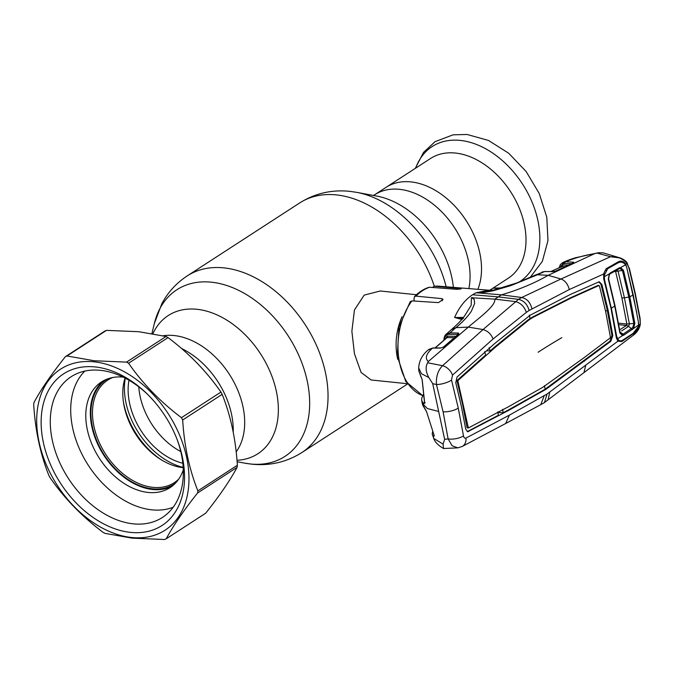 <?xml version="1.0" encoding="UTF-8"?>
<svg xmlns="http://www.w3.org/2000/svg" width="674" height="674" viewBox="0 0 674 674"><rect width="100%" height="100%" fill="white"/><g stroke="black" fill="none" stroke-linecap="round" stroke-linejoin="round"><path stroke-width="1.01" d="M180.784 451.572A61.132 42.049 57 0 1 138.793 386.842M182.814 463.24A61.132 42.049 57 0 1 128.97 380.229M233.196 432.076A71.377 49.101 -123 0 0 181.609 348.542A71.377 49.101 -123 0 1 233.196 432.076M410.896 181.896A71.377 49.101 57 0 1 467.09 222.075A71.377 49.101 57 0 1 477.874 289.323A71.377 49.101 -123 0 0 467.09 222.075A71.377 49.101 -123 0 0 410.896 181.896A71.377 49.101 -123 0 0 386.05 187.347A71.377 49.101 57 0 1 410.896 181.896M397.711 359.25A44.728 28.392 -84.1 0 1 397.475 358.206A44.728 28.392 -84.1 0 1 402.1 316.713M416.448 294.723L380.262 290.991L364.187 295.111L354.448 309.964L351.87 331.237L354.457 353.774L361.087 372.436L371.088 379.976L407.273 383.708M489.712 290.267L508.23 278.252A71.377 49.101 -123 0 0 518.988 207.491A71.377 49.101 -123 0 0 455.38 153.04A71.377 49.101 -123 0 0 430.534 158.491L374.609 194.769A71.377 49.101 57 0 1 399.446 189.327A71.377 49.101 57 0 1 468.86 288.598M125.313 378.198A65.791 45.259 -123 0 0 183.176 467.394M125.052 378.063A61.132 42.049 -123 0 0 127.234 417.096A61.132 42.049 -123 0 0 148.44 449.785A61.132 42.049 -123 0 0 183.193 467.689M112.785 377.499A61.132 42.049 -123 0 0 107.714 380.119A61.132 42.049 -123 0 0 98.497 440.72A61.132 42.049 -123 0 0 152.973 487.353A61.132 42.049 -123 0 0 174.246 482.685A61.132 42.049 -123 0 0 178.711 479.121M107.596 378.898A62.244 42.824 -123 0 0 96.66 440.425A62.244 42.824 -123 0 0 152.509 488.819A62.244 42.824 -123 0 0 175.316 483.292M462.137 319.56L454.571 317.446L456.365 313.739C459.921 306.906 464.175 301.421 469.121 297.301A56.658 35.966 95.9 0 1 472.558 294.765A56.658 35.966 -84.1 0 1 476.114 292.76L479.003 292.819L493.419 290.14L488.97 290.208L476.114 292.76L501.473 294.841L521.718 297.495L518.5 299.349C523.799 300.562 527.354 304.269 529.149 310.453L569.303 289.542L603.491 274.082L606.145 268.741L618.656 261.605C621.394 260.45 623.736 261.31 625.683 264.2L626.66 267.308L625.556 264.772L620.628 267.578L623.492 270.35L614.789 271.512M434.536 286.223L438.681 286.172A55.512 35.242 95.9 0 0 434.536 286.223L461.404 288.641M460.511 288.978L460.384 288.413C462.019 288.851 460.662 289.138 456.323 289.281L429.675 287.242A55.512 35.242 95.9 0 0 422.598 290.637A55.512 35.242 95.9 0 0 415.976 296.13L414.459 296.644L413.946 299.29L414.325 301.051M434.149 286.231L432.624 287.469M414.459 296.644C418.84 292.128 423.643 289.02 428.866 287.335L429.675 287.242M415.976 296.13L441.9 298.641L443.029 299.374L438.496 302.609L411.915 300.899A55.512 35.242 95.9 0 0 398.502 356.074A55.512 35.242 95.9 0 0 422.682 395.528M422.665 395.571L405.807 381.56L397.289 356.335L398.941 326.974L410.239 301.657L411.915 300.899M638.455 322.408L638.767 325.213L640.03 324.236L633.299 335.214L544.466 402.563L547.061 394.012L617.881 341.187L616.365 337.876L611.015 308.355L603.66 278.623L603.71 274.31M548.097 399.918L549.757 392.091M472.558 294.765L498.229 296.889L518.5 299.349L483.047 329.544L442.548 365.696C437.974 370.363 435.943 376.648 436.466 384.551A11.18 3.48 164.8 0 0 451.529 380.094L458.261 408.082L463.485 435.859C463.881 437.78 464.715 438.521 465.987 438.075L509.392 415.142L547.061 394.012M544.23 395.68L540.733 404.686L544.643 402.454M509.392 415.142L505.677 423.499L462.246 446.449A11.18 8.383 61.7 0 1 462.238 446.449A11.18 8.383 61.7 0 0 465.987 438.075M463.485 435.859A11.18 4.373 171.1 0 1 448.126 438.934L443.088 411.797L436.466 384.551L432.708 383.624L428.807 377.524C425.707 371.677 425.311 366.757 427.628 362.764L428.319 361.525L468.32 327.101L483.047 329.544C487.816 330.968 491.161 334.11 493.065 338.98L526.369 312.357C524.246 306.443 520.589 302.853 515.399 301.59L494.851 299.13C495.71 306.038 479.121 317.825 468.32 327.101L455.894 327.665L451.411 329.594A11.18 7.549 -131.1 0 0 451.411 329.594L446.222 334.178L450.005 332.863L455.894 327.665C462.608 322.096 467.773 316.612 471.387 311.211L474.614 303.511L474.277 299.989C474.664 298.894 470.915 298.034 472.255 297.52L471.396 297.756L471.185 305.314L464.774 315.592C462.549 319.08 458.312 323.562 452.052 329.038M457.815 447.865L452.144 445.775L448.126 438.934L444.646 439.33L443.096 444.149L443.509 448.522L457.815 447.865L462.238 446.449M432.742 431.377L432.177 433.812L433.702 438.395L443.096 444.149M463.426 317.505A1.121 0.952 22.2 0 1 463.485 317.403L455.017 317.538L463.518 318.448M454.571 317.446L455.034 317.505M553.312 271.555A1.121 0.725 90.2 0 0 552.975 271.588L544.499 271.563L537.431 274.773L548.164 275.304C534.448 283.215 518.879 289.727 501.473 294.841L494.851 299.13L471.396 297.756M432.422 434.966L433.727 436.651L434.157 435.48L426.532 411.603L422.564 404.232M420.795 376.353A1.121 0.977 -37.1 0 0 420.972 376.817L418.79 370.877L422.177 379.58L424.687 402.993L423.592 403.92L421.713 400.44L422.185 403.229L427.341 408.528L438.681 411.477L444.646 439.33M433.753 434.385L433.087 432.405M434.157 435.48L434.098 435.421A1.121 1.062 128.9 0 0 433.727 436.651M426.532 411.603L434.241 435.758M426.465 411.536L422.767 405.318L422.185 403.229M596.802 253.02L610.534 256.718L620.4 258.007L603.112 252.834L598.554 252.708L594.636 253.635L548.164 275.304L560.979 278.994L521.718 297.495C527.009 298.692 530.404 302.457 531.896 308.776M633.299 335.214C634.327 334.557 639.466 330.487 640.3 324.177L639.862 318.895L634.992 293.62L628.994 268.21L627.031 263.601C623.172 258.706 617.679 256.415 610.534 256.718L560.979 278.994C565.048 280.494 567.82 284.015 569.303 289.542M526.369 312.357L529.149 310.453M451.529 380.094L452.49 375.115A11.18 7.667 -131.3 0 0 442.548 365.696L427.628 362.764M452.49 375.115L493.065 338.98M428.319 361.525C424.772 358.425 426.035 354.077 432.11 348.492L428.251 349.882C422.303 354.794 419.11 360.801 418.689 367.894L421.393 373.699L428.807 377.524M432.11 348.492L428.276 349.857M440.383 348.087L432.548 348.113A1.121 0.725 89.9 0 1 432.902 347.969L440.729 347.952A1.121 0.725 89.8 0 0 440.383 348.087L443.745 346.95L458.792 334.085L458.472 333.057L450.005 332.863A1.121 0.75 -88.8 0 0 449.659 334.279C446.584 334.371 444.832 336.149 444.393 339.603A1.121 0.615 -175.2 0 1 443.972 339.064L443.88 340.218M443.214 347.312A1.121 0.75 49.6 0 1 443.745 346.95M443.374 347.085L458.421 334.211A1.121 0.75 49.3 0 1 458.792 334.085M458.109 334.473A1.121 0.64 7.8 0 0 458.025 334.405L457.899 334.456A1.121 0.75 -88.8 0 1 458.244 333.04M454.318 337.725L447.14 337.573A1.121 0.75 91.2 0 0 447.477 336.158L455.793 336.334A1.121 0.75 91.2 0 1 455.818 336.444M447.14 337.573L435.193 347.969M446.727 337.733A1.121 0.632 6.4 0 0 446.314 337.286L447.477 336.158M458.025 334.405A1.121 0.826 -83.8 0 1 458.472 333.057M432.708 383.624L438.681 411.477M423.626 394.678L424.578 402.648M423.592 403.92A1.121 1.028 -45.4 0 1 424.418 402.639M546.041 389.252L610.829 341.28L612.826 335.627L608.108 310.124L601.865 284.479L599.22 281.74L570.339 294.479L530.168 315.213L494.615 343.588L457.014 377.069L455.776 382.781L461.286 406.009L465.709 429.094L467.672 431.739L508.904 410.255L546.041 389.252L545.182 389.142L609.962 341.179L611.958 335.542L607.232 310.04L600.989 284.394L598.79 281.749M467.251 431.63L498.364 415.294L497.825 411.89M543.429 390.802L542.57 390.693L545.182 389.142L544.449 385.73M548.552 387.474L547.684 387.373M599.439 285.945L598.832 285.54L599.439 285.945L605.673 311.599L610.4 337.101L610.08 338.019L583.878 357.835L542.84 387.272L508.525 406.717L468.363 427.982L457.949 381.29L457.082 381.206L457.284 380.262L485.642 355.038L484.707 351.575M571.063 298.051L598.832 285.54L597.964 285.431L598.588 285.852L597.964 285.431L570.196 297.942L571.063 298.051L533.336 317.193L532.46 317.092L570.196 297.942M533.336 317.193L530.91 318.659L530.05 318.558L532.46 317.092M530.91 318.659L528.492 320.335L527.632 320.226L530.05 318.558L529.317 315.146M528.492 320.335L495.71 346.916L494.842 346.815L527.632 320.226M584.628 361.129L583.76 361.028M508.904 410.255L508.044 410.154L542.57 390.693M502.636 409.329L503.158 412.741L508.044 410.154M467.874 427.586L467.006 427.501L462.6 404.434L457.082 381.206M467.908 427.704L467.006 427.501M468.059 427.956L467.503 427.906M497.926 412.513L503.158 412.741M489.189 347.582L490.133 351.028L486.611 350.716M495.71 346.916L458.151 380.363L457.949 381.29M490.133 351.028L494.842 346.815M458.151 380.363L457.284 380.262M583.911 372.756L585.63 365.679M544.937 271.563A1.121 0.725 90.2 0 0 544.499 271.563L535.72 274.908A11.18 7.751 -114.6 0 1 535.729 274.908L516.613 283.021L493.419 290.14M479.003 292.819L479.206 293.013C481.859 292.626 490.504 291.598 495.188 290.165L510.909 285.574L537.431 274.773L534.971 275.262M563.034 262.413L565.739 261.807L572.858 262.152L573.768 262.321L573.321 262.894L556.084 270.973L552.975 271.588M594.636 253.635C583.347 255.556 573.709 258.277 565.739 261.807M563.27 262.296L565.25 262.026A1.121 0.75 -89.1 0 0 564.778 263.534L562.967 263.812L559.791 267.393M620.4 258.007L620.409 258.007C624.082 259.6 626.331 261.251 627.157 262.953L627.157 262.953A1.121 0.59 -33 0 1 627.031 263.601L625.683 264.2A1.121 0.497 154.5 0 1 625.346 264.469M628.994 268.21L627.157 262.953M616.541 337.354L617.839 340.21L619.853 340.817M616.617 337.489L617.839 340.21A1.121 0.809 135.6 0 1 617.881 341.187L621.748 341.549L633.99 333.158C636.61 331.456 638.202 328.802 638.767 325.213L638.48 325.264M626.904 268.218L636.753 312.618M639.862 318.895A1.121 0.43 -9.8 0 0 640.123 318.541L635.245 293.283L629.263 267.881M616.541 337.362L616.365 337.876M606.145 268.741L605.867 270.156C605.345 271.234 605.277 268.985 603.786 274.259L603.938 278.328L611.284 308.01M555.662 271.142A1.121 0.784 65.1 0 1 555.823 271.024L555.823 271.024A1.121 0.784 65.1 0 1 556.084 270.973M565.36 266.575L561.821 266.516L550.97 271.529M561.08 266.794L562.293 265.008A1.121 0.75 90.9 0 1 561.821 266.516L561.265 267.089M553.405 271.538L555.823 271.024L573.069 262.953A1.121 0.784 64.8 0 1 573.321 262.894M572.993 262.986A1.121 1.062 -52.9 0 1 573.768 262.321M572.327 263.298A1.121 0.75 -89.1 0 1 572.858 262.152M620.139 332.712L620.838 333.95L622.186 334.464L622.565 335.559L617.603 338.769L618.294 339.713C619.549 341.128 621.116 341.204 622.995 339.949L633.164 333.301L638.152 326.823L638.489 325.121L623.762 335.172L622.565 335.559L619.886 333.023L614.747 306.089L608.293 278.96L609.338 273.871L604.3 276.702L604.637 280.216L611.276 308.085M604.3 276.702L604.435 275.085L603.677 275.144M604.435 275.085L607.712 268.682L618.066 262.877C620.307 261.79 622.49 262.06 624.613 263.677L625.556 264.772M617.603 338.769L616.584 335.922L611.352 308.144A2497.305 878.66 167.9 0 0 614.747 306.089L614.941 305.642M618.294 339.713L616.752 338.121M622.186 334.464L623.13 334.144L623.762 335.172M632.465 329.493L628.598 326.376L621.655 330.917M620.046 332.055L623.13 334.144L632.785 327.547L633.838 323.571L628.825 297.209L622.515 270.737L620.139 268.547L619.027 268.825L610.088 273.863L609.431 274.495L608.588 278.707L615.017 305.743L620.139 332.602M623.492 270.35L629.819 296.889L634.849 323.318L633.636 328.289L632.785 327.547M626.668 267.334L633.206 294.799L638.413 322.13L638.489 325.121M634.849 323.318L626.862 324.076L621.883 297.874L615.606 271.563M619.735 268.572L619.499 267.772M619.659 329.864L626.331 325.508A5.594 3.631 56.8 0 1 628.488 326.452M618.74 324.657L626.331 325.508M618.117 271.428L624.419 297.798L629.398 324.042L628.598 326.376L626.365 325.483L626.845 324.068L618.462 323.124M609.987 273.939L609.347 274.571L609.338 273.871L610.408 272.869L619.263 267.881L619.027 268.825L616.617 270.468L618.125 271.428M619.263 267.881L620.628 267.578L620.139 268.547M610.197 273.796L610.408 272.869M609.347 274.571L609.338 273.871M620.055 332.459L619.886 333.023M166.04 336.495L138.886 331.726L106.492 330.361A104.369 71.798 -123 0 0 104.841 331.077L65.353 356.698C51.367 374.297 40.92 389.564 33.995 402.496A104.369 71.798 -123 0 0 33.7 404.611C35.292 430.492 40.364 454.133 48.899 475.515A104.369 71.798 -123 0 0 50.137 477.799C64.375 498.305 81.992 516.461 102.987 532.275A104.369 71.798 -123 0 0 105.026 533.378L132.18 538.147L164.574 539.512A104.369 71.798 -123 0 0 166.225 538.796L205.722 513.175C219.581 495.744 230.036 480.478 237.071 467.377A104.369 71.798 -123 0 0 237.366 465.262C235.765 439.372 230.702 415.732 222.167 394.357A104.369 71.798 -123 0 0 220.929 392.074C206.876 371.762 189.259 353.606 168.079 337.598A104.369 71.798 -123 0 0 166.04 336.495L126.543 362.115A104.369 71.798 -123 0 1 128.582 363.219C142.635 383.531 160.252 401.696 181.432 417.695L220.929 392.074M131.674 537.507A95.978 66.027 -123 0 0 186.605 457.267A95.978 66.027 -123 0 0 94.006 361.812A95.978 66.027 -123 0 0 39.067 442.051A95.978 66.027 -123 0 0 131.674 537.507M237.071 467.377L197.583 492.997C183.716 510.437 173.26 525.695 166.225 538.796M197.583 492.997A104.369 71.798 -123 0 0 197.87 490.883L237.366 465.262M222.167 394.357L182.671 419.978C184.263 445.859 189.335 469.492 197.87 490.883M182.671 419.978A104.369 71.798 -123 0 0 181.432 417.695M106.492 330.361L66.996 355.982L94.149 360.75L126.543 362.115M130.571 532.384A90.392 62.176 57 0 1 43.363 442.498A90.392 62.176 57 0 1 95.101 366.934A90.392 62.176 57 0 1 146.603 393.414A90.392 62.176 57 0 1 177.961 441.756A90.392 62.176 57 0 1 130.571 532.384M177.582 440.737A83.862 57.694 57 0 1 162.451 517.438A83.862 57.694 57 0 1 133.267 523.841A83.862 57.694 57 0 1 58.52 459.862A83.862 57.694 57 0 1 71.166 376.724A83.862 57.694 57 0 1 100.35 370.321A83.862 57.694 57 0 1 147.379 394.172M66.996 355.982A104.369 71.798 -123 0 0 65.353 356.698M168.079 337.598L128.582 363.219M103.813 380.574A62.994 43.33 -123 0 0 97.292 443.222A62.994 43.33 -123 0 0 152.661 489.501A62.994 43.33 -123 0 0 172.241 486.064M123.157 377.111A62.994 43.33 -123 0 0 101.479 381.939A62.994 43.33 -123 0 0 91.984 444.393A62.994 43.33 -123 0 0 148.12 492.441A62.994 43.33 -123 0 0 170.042 487.639A62.994 43.33 -123 0 0 183.294 469.812M84.831 371.088A82.001 56.414 -123 0 0 81.158 452.574A82.001 56.414 -123 0 0 151.852 509.839A82.001 56.414 -123 0 0 173.167 507.261M163.074 335.77A71.377 49.101 57 0 1 174.052 335.534A71.377 49.101 57 0 1 233.709 381.686A71.377 49.101 57 0 1 236.195 451.858M152.931 333.672A82.363 56.658 57 0 1 196.859 309.282A82.363 56.658 57 0 1 275.186 386.446A82.363 56.658 57 0 1 237.004 460.275M151.945 333.504L154.295 323.697A99.305 68.31 57 0 1 211.4 282.187A99.305 68.31 57 0 1 307.218 380.953A99.305 68.31 57 0 1 250.374 463.973A99.305 68.31 57 0 1 244.763 463.156L251.806 464.175C269.87 466.029 286.543 462.162 301.809 452.583L407.5 384.02M154.295 323.697L161.836 303.713C167.944 292.28 176.403 283.013 187.203 275.91A105.296 72.438 57 0 1 223.844 267.873A105.296 72.438 57 0 1 317.69 348.197A105.296 72.438 57 0 1 301.809 452.583M187.203 275.91L299.703 202.933A105.296 72.438 57 0 1 336.343 194.896A105.296 72.438 57 0 1 434.3 286.214M453.383 287.36A82.363 56.658 57 0 0 376.985 196.134L356.748 192.36A99.305 68.31 57 0 1 446.137 286.779M493.368 287.891A80.501 55.378 -123 0 0 502.475 287.722M519.005 282.12A80.501 55.378 -123 0 0 532.207 202.436A80.501 55.378 -123 0 0 460.207 140.403A80.501 55.378 -123 0 0 415.673 168.129M123.35 401.477A65.791 45.259 -123 0 0 161.12 459.702M148.937 450.257A65.353 44.956 57 0 1 127.007 416.456M441.9 298.641L442.371 300.857M455.236 328.238A11.18 7.549 -131.1 0 0 451.42 329.594M458.261 408.082A11.18 3.934 167.9 0 1 443.088 411.797M446.222 338.18L446.314 337.286M457.899 334.456L449.659 334.279M468.691 431.537L467.823 431.436M605.555 311.059L608.108 310.124M538.105 352.232A496.426 174.659 167.9 0 1 561.88 337.623M612.826 335.627L611.958 335.542M610.829 341.28L609.962 341.179M601.865 284.479L600.989 284.394M538.223 274.411A11.18 7.751 -114.6 0 0 535.729 274.908M611.208 307.908L611.015 308.355M562.293 265.008L568.477 265.109M572.386 263.652L564.778 263.534M564.054 263.568L564.45 262.068M562.967 263.812L563.237 262.338M633.206 294.799A2497.305 878.66 167.9 0 1 629.819 296.889L624.419 297.798A5.594 1.963 168 0 1 621.883 297.874M356.748 192.36L349.705 191.34C331.642 189.495 314.969 193.354 299.703 202.933M373.337 195.46L374.609 194.769M237.113 461.732L244.763 463.156M415.285 168.382L423.474 152.459L435.118 141.633L453.147 134.817L467.166 134.488L488.473 140.445L508.693 153.234L526.141 171.516L539.259 193.556L546.808 217.281L547.97 240.567L542.368 261.36L530.093 277.503M499.813 288.48L492.972 288.152M438.681 286.172L488.431 290.174M540.809 404.644L505.677 423.499M433.702 438.395C434.873 441.976 438.134 445.354 443.509 448.522M428.706 349.486L432.902 347.969M434.966 347.969L446.769 337.691M446.222 334.178C445.059 334.961 444.309 336.587 443.972 339.064M418.79 370.877L418.689 367.903M420.972 376.817L422.093 379.42L424.603 403.145L425.227 402.808M423.558 394.079L421.739 398.267L421.713 400.44M599.026 285.506L598.167 285.397M598.554 252.708L575.562 257.746C574.585 258.024 568.957 259.726 563.279 262.287M640.3 324.177L640.123 318.541M541.947 272.085L544.718 271.512L553.194 271.538M561.543 266.727L550.835 271.529M573.069 262.953L572.951 263.408M562.739 262.54L560.296 264.68L559.193 267.671M620.131 332.577L620.838 333.95"/></g></svg>
